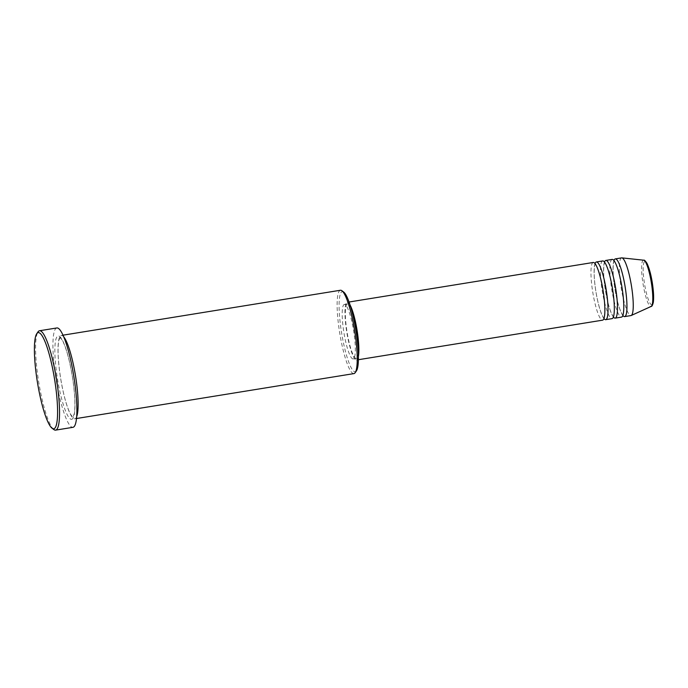 <?xml version="1.0" encoding="UTF-8"?>
<svg xmlns="http://www.w3.org/2000/svg" width="688" height="688" viewBox="0 0 688 688"><rect width="100%" height="100%" fill="white"/><g stroke="black" fill="none" stroke-linecap="round" stroke-linejoin="round"><path stroke-width="0.52" stroke-dasharray="3.44 2.58" d="M593.237 262.472A29.223 5.229 -99.2 0 0 592.6 291.179A29.223 5.229 -99.2 0 0 602.224 320.161A29.223 5.229 -99.2 0 0 602.585 320.169M602.705 260.941A29.223 5.229 -99.2 0 0 602.06 289.648A29.223 5.229 -99.2 0 0 611.684 318.63A29.223 5.229 -99.2 0 0 612.045 318.639M612.165 259.41A29.223 5.229 -99.2 0 0 611.52 288.109A29.223 5.229 -99.2 0 0 621.144 317.099A29.223 5.229 -99.2 0 0 621.505 317.108M356.444 370.858A40.592 7.258 80.8 0 1 354.741 371.726A40.592 7.258 80.8 0 1 341.171 330.102A40.592 7.258 80.8 0 1 342.77 291.617A40.592 7.258 80.8 0 1 343.682 292.056M340.431 290.25A42.217 7.551 -99.2 0 0 339.502 331.711A42.217 7.551 -99.2 0 0 353.408 373.584A42.217 7.551 -99.2 0 0 353.933 373.601M53.862 429.561A50.336 8.996 80.8 0 1 38.683 381.883A50.336 8.996 80.8 0 1 38.038 331.848M63.735 336.853A42.217 7.551 -99.2 0 0 61.843 335.469A42.217 7.551 -99.2 0 0 61.318 335.452A42.217 7.551 -99.2 0 0 60.389 376.912A42.217 7.551 -99.2 0 0 74.295 418.777A42.217 7.551 -99.2 0 0 74.811 418.794A42.217 7.551 -99.2 0 0 76.669 416.704M595.043 263.599A29.223 5.229 -99.2 0 0 595.903 291.652A29.223 5.229 -99.2 0 0 603.935 318.535M350.089 305.076A29.223 5.229 -99.2 0 0 347.603 302.316A29.223 5.229 -99.2 0 0 347.242 302.307A29.223 5.229 -99.2 0 0 346.597 331.014A29.223 5.229 -99.2 0 0 356.221 359.996A29.223 5.229 -99.2 0 0 356.582 360.013A29.223 5.229 -99.2 0 0 358.414 356.487M351.095 308.405A27.597 4.936 -99.2 0 0 347.844 303.924A27.597 4.936 -99.2 0 0 347.5 303.915A27.597 4.936 -99.2 0 0 346.89 331.023A27.597 4.936 -99.2 0 0 355.98 358.396A27.597 4.936 -99.2 0 0 356.324 358.405A27.597 4.936 -99.2 0 0 358.319 353.013M344.688 304.431A27.597 4.936 -99.2 0 0 344.344 304.423A27.597 4.936 -99.2 0 0 343.742 331.53A27.597 4.936 -99.2 0 0 352.832 358.904A27.597 4.936 -99.2 0 0 353.168 358.921A27.597 4.936 -99.2 0 0 353.778 331.805A27.597 4.936 -99.2 0 0 344.688 304.431M56.863 327.952A50.336 8.996 -99.2 0 0 55.762 377.385A50.336 8.996 -99.2 0 0 72.335 427.3A50.336 8.996 -99.2 0 0 72.954 427.317M621.625 257.88A29.223 5.229 -99.2 0 0 620.98 286.578A29.223 5.229 -99.2 0 0 630.604 315.568A29.223 5.229 -99.2 0 0 630.965 315.577M613.963 260.537A29.223 5.229 -99.2 0 0 614.831 288.582A29.223 5.229 -99.2 0 0 622.855 315.474M604.503 262.068A29.223 5.229 -99.2 0 0 605.371 290.112A29.223 5.229 -99.2 0 0 613.395 317.005M652.215 304.603A21.887 3.913 80.8 0 1 651.605 304.75A21.887 3.913 80.8 0 1 644.278 282.304A21.887 3.913 80.8 0 1 645.146 261.552A21.887 3.913 80.8 0 1 645.249 261.578M643.581 260.176A23.461 4.197 -99.2 0 0 642.884 282.88A23.461 4.197 -99.2 0 0 650.667 306.487A23.461 4.197 -99.2 0 0 651.149 306.435M71.139 419.293A42.217 7.551 -99.2 0 0 72.808 379.269A42.217 7.551 -99.2 0 0 58.686 335.976A42.217 7.551 -99.2 0 0 57.018 376.001A42.217 7.551 -99.2 0 0 71.139 419.293M604.193 318.338C603.746 317.392 604.141 320.049 600.805 311.87C598.895 306.461 597.279 299.762 595.954 291.772C594.243 281.237 593.77 272.715 594.552 266.204L595.344 263.71L594.785 263.796L596.298 265.869C599.119 271.812 601.389 280.154 603.109 290.886C604.339 298.79 604.907 305.575 604.812 311.234C604.219 320.04 603.754 317.392 603.634 318.424L604.124 318.32M613.653 316.807C613.206 315.861 613.601 318.518 610.265 310.34C608.355 304.93 606.739 298.231 605.414 290.233C603.703 279.706 603.23 271.184 604.012 264.674L604.804 262.18L604.245 262.266L605.758 264.33C608.579 270.281 610.849 278.623 612.569 289.356C613.808 297.259 614.375 304.036 614.272 309.703C613.687 318.501 613.214 315.861 613.094 316.893L613.584 316.781M623.113 315.276C622.666 314.33 623.061 316.987 619.725 308.809C617.815 303.399 616.199 296.7 614.874 288.702C613.163 278.176 612.698 269.653 613.472 263.143L614.264 260.649L613.713 260.735L615.218 262.799C618.048 268.75 620.309 277.092 622.029 287.816C623.268 295.728 623.835 302.505 623.732 308.164C623.147 316.97 622.683 314.321 622.554 315.362L623.053 315.25M59.933 337.309L62.513 340.637C66.383 348.352 69.712 360.615 72.498 377.42C74.906 393.45 75.508 405.49 74.313 413.54L72.911 417.47L70.477 414.159C66.719 406.72 63.451 394.835 60.673 378.512C58.102 361.897 57.439 349.435 58.686 341.128L59.933 337.309M349.057 302.015L347.242 302.307M347.5 303.915L344.344 304.423M63.004 335.176L61.318 335.452M76.497 418.519L74.811 418.794M356.324 358.405L353.168 358.921M358.405 359.712L356.582 360.013"/><path stroke-width="1.03" d="M358.405 359.712L602.585 320.169A29.223 5.229 -99.2 0 0 603.23 291.471A29.223 5.229 -99.2 0 0 593.598 262.481A29.223 5.229 -99.2 0 0 593.237 262.472L349.057 302.015M603.935 318.535A29.223 5.229 -99.2 0 0 605.371 319.653A29.223 5.229 -99.2 0 0 605.741 319.662A29.223 5.229 -99.2 0 0 606.377 290.955A29.223 5.229 -99.2 0 0 596.754 261.973A29.223 5.229 -99.2 0 0 596.393 261.965A29.223 5.229 -99.2 0 0 595.043 263.599M605.741 319.662L612.045 318.639A29.223 5.229 -99.2 0 0 612.69 289.94A29.223 5.229 -99.2 0 0 603.066 260.95A29.223 5.229 -99.2 0 0 602.705 260.941L596.393 261.965M613.395 317.005A29.223 5.229 -99.2 0 0 614.84 318.123A29.223 5.229 -99.2 0 0 615.201 318.131A29.223 5.229 -99.2 0 0 615.837 289.424A29.223 5.229 -99.2 0 0 606.214 260.442A29.223 5.229 -99.2 0 0 605.853 260.434A29.223 5.229 -99.2 0 0 604.503 262.068M615.201 318.131L621.505 317.108A29.223 5.229 -99.2 0 0 622.15 288.41A29.223 5.229 -99.2 0 0 612.526 259.419A29.223 5.229 -99.2 0 0 612.165 259.41L605.853 260.434M622.855 315.474A29.223 5.229 -99.2 0 0 624.3 316.592A29.223 5.229 -99.2 0 0 624.661 316.6A29.223 5.229 -99.2 0 0 625.306 287.894A29.223 5.229 -99.2 0 0 615.674 258.912A29.223 5.229 -99.2 0 0 615.313 258.903A29.223 5.229 -99.2 0 0 613.963 260.537M76.497 418.519L353.933 373.601A42.217 7.551 -99.2 0 0 355.171 372.681A42.217 7.551 -99.2 0 0 354.63 330.722A42.217 7.551 -99.2 0 0 341.902 290.732A42.217 7.551 -99.2 0 0 340.956 290.267A42.217 7.551 -99.2 0 0 340.431 290.25L63.004 335.176M38.803 332.631A48.71 8.712 -99.2 0 0 36.774 333.671A48.71 8.712 -99.2 0 0 37.393 382.089A48.71 8.712 -99.2 0 0 52.082 428.237A48.71 8.712 -99.2 0 0 53.174 428.762A48.71 8.712 -99.2 0 0 55.092 382.58A48.71 8.712 -99.2 0 0 38.803 332.631M36.774 333.671L38.038 331.848A50.336 8.996 80.8 0 1 39.517 330.756A50.336 8.996 80.8 0 1 40.145 330.773A50.336 8.996 80.8 0 1 56.717 380.696A50.336 8.996 80.8 0 1 55.608 430.129A50.336 8.996 80.8 0 1 54.988 430.112A50.336 8.996 80.8 0 1 53.862 429.561L52.082 428.237M76.669 416.704A42.217 7.551 -99.2 0 0 75.517 375.915A42.217 7.551 -99.2 0 0 63.735 336.853M55.608 430.129L72.954 427.317A50.336 8.996 -99.2 0 0 74.063 377.884A50.336 8.996 -99.2 0 0 57.491 327.97A50.336 8.996 -99.2 0 0 56.863 327.952L39.517 330.756M624.661 316.6L630.965 315.577A29.223 5.229 -99.2 0 0 631.214 315.5A29.223 5.229 -99.2 0 0 631.498 286.174A29.223 5.229 -99.2 0 0 621.986 257.888A29.223 5.229 -99.2 0 0 621.883 257.871A29.223 5.229 -99.2 0 0 621.625 257.88L615.313 258.903M341.902 290.732L343.682 292.056A40.592 7.258 80.8 0 1 355.92 330.507A40.592 7.258 80.8 0 1 356.444 370.858L355.171 372.681M358.319 353.013A27.597 4.936 -99.2 0 0 351.095 308.405M358.414 356.487A29.223 5.229 -99.2 0 0 357.072 330.326A29.223 5.229 -99.2 0 0 350.089 305.076M621.883 257.871L643.899 260.219C644.26 259.797 645.284 260.812 646.944 263.263C649.171 267.933 650.943 274.357 652.267 282.544C653.609 291.136 653.953 297.784 653.299 302.488C652.551 305.309 651.837 306.624 651.149 306.435A23.461 4.197 -99.2 0 0 651.381 282.897A23.461 4.197 -99.2 0 0 643.744 260.193A23.461 4.197 -99.2 0 0 643.658 260.184A23.461 4.197 -99.2 0 0 643.581 260.176M645.249 261.578A21.887 3.913 80.8 0 1 652.233 282.527A21.887 3.913 80.8 0 1 652.215 304.603M651.149 306.435L631.214 315.5"/></g></svg>
